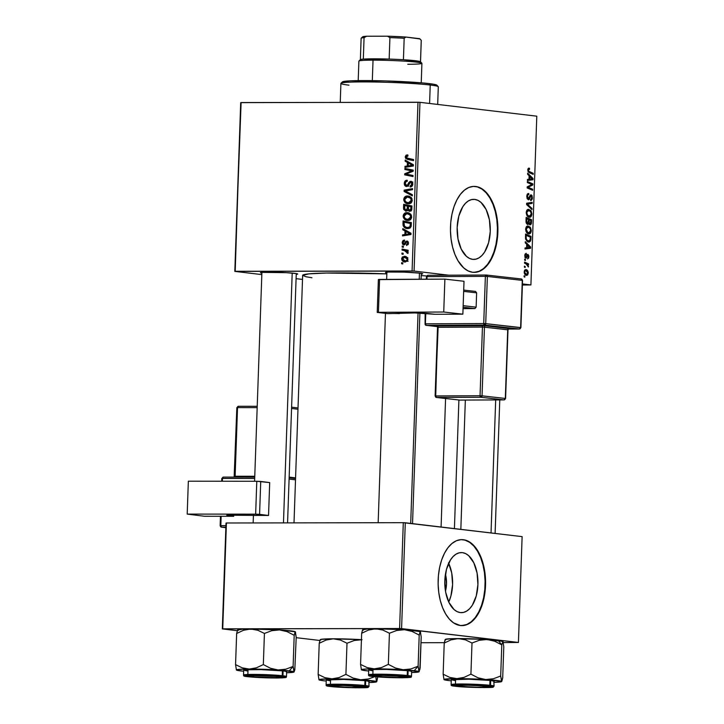 <?xml version="1.0" encoding="UTF-8"?>
<svg xmlns="http://www.w3.org/2000/svg" width="724" height="724" viewBox="0 0 724 724"><rect width="100%" height="100%" fill="white"/><g stroke="black" fill="none" stroke-linecap="round" stroke-linejoin="round"><path stroke-width="1.09" d="M445.441 574.222A19.032 10.507 -90.1 0 1 445.477 591.065L446.518 583.906L445.441 574.222M448.482 562.856L451.731 573.001L452.581 584.621L450.925 595.942L448.744 602.015A30.037 16.58 89.9 0 0 448.672 563.263M462.419 552.638A30.037 16.58 -90.1 0 1 477.949 583.58A30.037 16.58 -90.1 0 1 461.423 612.658A30.037 16.58 -90.1 0 1 460.328 612.595L457.116 611.635L454.075 609.563L448.934 602.422L445.685 592.277L444.826 580.657L446.491 569.336L450.418 560.032L453.052 556.602L456.011 554.168L459.17 552.837L462.419 552.638L465.632 553.598L468.672 555.67L473.813 562.81L477.062 572.956L477.921 584.576L476.265 595.897L472.338 605.201L469.695 608.631L466.736 611.056L463.577 612.395L460.328 612.595A30.037 16.58 -90.1 0 1 444.798 581.653A30.037 16.58 -90.1 0 1 461.324 552.575A30.037 16.58 -90.1 0 1 462.419 552.638L460.22 552.647L462.419 552.638M461.686 625.608A42.997 23.729 89.9 0 0 485.098 583.788A42.997 23.729 89.9 0 0 462.871 539.715L463.351 539.715A42.997 23.729 -90.1 0 1 485.569 583.996A42.997 23.729 -90.1 0 1 461.93 625.608A42.997 23.729 -90.1 0 1 460.355 625.518L465.007 625.237L469.532 623.328L473.768 619.844L477.541 614.938L482.03 605.318L484.084 597.753L485.279 589.617L485.569 581.209L484.953 572.847L483.442 564.865L481.107 557.571L478.039 551.236L474.338 546.104L470.166 542.376L465.668 540.194L461.025 539.642L456.41 540.747L452.011 543.452L447.984 547.67L444.5 553.226L441.676 559.914L439.622 567.471L438.427 575.616L438.138 584.024L438.753 592.386L440.255 600.359L442.59 607.662L445.667 613.997L449.369 619.129L453.541 622.857L460.355 625.518A42.997 23.729 -90.1 0 1 438.129 581.227A42.997 23.729 -90.1 0 1 461.776 539.624A42.997 23.729 -90.1 0 1 463.351 539.715L462.871 539.715A42.997 23.729 89.9 0 0 461.541 539.624L465.188 540.194L469.686 542.376L473.858 546.104L477.559 551.236L480.636 557.571L482.971 564.865L484.474 572.847L485.089 581.209L484.799 589.617L483.605 597.762L481.551 605.318L478.727 612.006L475.243 617.563L471.215 621.78L466.817 624.486L461.686 625.608M474.754 199.408A30.037 16.58 -90.1 0 1 490.284 230.35A30.037 16.58 -90.1 0 1 473.758 259.418A30.037 16.58 -90.1 0 1 472.663 259.355L469.451 258.396L466.41 256.323L461.269 249.192L458.021 239.038L457.161 227.417L458.826 216.096L462.754 206.802L465.387 203.372L468.347 200.937L471.505 199.598L474.754 199.408L477.967 200.367L481.007 202.439L486.148 209.571L489.397 219.725L490.257 231.345L488.6 242.667L484.673 251.961L482.03 255.391L479.071 257.825L475.912 259.165L472.663 259.355A30.037 16.58 -90.1 0 1 457.134 228.413A30.037 16.58 -90.1 0 1 473.659 199.344A30.037 16.58 -90.1 0 1 474.754 199.408L472.555 199.408L474.754 199.408M474.021 272.378A42.997 23.729 89.9 0 0 497.433 230.549A42.997 23.729 89.9 0 0 475.206 186.475L475.686 186.475A42.997 23.729 -90.1 0 1 497.904 230.766A42.997 23.729 -90.1 0 1 474.265 272.378A42.997 23.729 -90.1 0 1 472.691 272.287L477.342 272.007L481.867 270.088L486.103 266.613L489.876 261.708L493.044 255.554L496.42 244.522L497.614 236.377L497.904 227.97L497.288 219.616L495.777 211.634L493.442 204.331L490.374 197.996L486.673 192.865L482.501 189.136L478.003 186.964L473.36 186.412L468.745 187.507L464.346 190.222L460.319 194.43L456.835 199.996L454.011 206.684L451.957 214.241L450.762 222.377L450.473 230.793L451.088 239.146L452.591 247.128L454.934 254.432L458.002 260.767L463.74 267.943L468.102 270.912L472.691 272.287A42.997 23.729 -90.1 0 1 450.464 227.997A42.997 23.729 -90.1 0 1 474.111 186.385A42.997 23.729 -90.1 0 1 475.686 186.475L475.206 186.475A42.997 23.729 89.9 0 0 473.876 186.385L477.523 186.964L482.021 189.145L486.193 192.865L489.895 197.996L492.972 204.331L495.306 211.634L496.809 219.616L497.424 227.97L497.135 236.386L495.94 244.522L493.886 252.079L491.071 258.767L487.578 264.323L483.551 268.541L479.152 271.256L474.021 272.378M261.907 272.378L260.45 272.722L261.862 273.165A18.634 1.032 2 0 1 260.477 272.667A18.634 1.032 2 0 1 274.224 272.206A18.634 1.032 2 0 1 294.605 273.346A18.634 1.032 2 0 1 297.664 273.962A18.634 1.032 2 0 1 296.243 274.369L297.691 274.025L296.306 273.582L286.288 272.677L261.907 272.378L254.595 481.27M419.612 273.129A18.634 1.032 2 0 1 422.671 273.744A18.634 1.032 2 0 1 421.25 274.152L422.689 273.808L419.612 273.129L404.173 272.124L388.643 272.043L385.829 272.315L386.869 272.948A18.634 1.032 2 0 1 385.485 272.45A18.634 1.032 2 0 1 399.232 271.989A18.634 1.032 2 0 1 419.612 273.129M441.088 527.018L445.577 398.499L441.088 527.018M426.662 275.971A80.255 4.435 -178 0 0 421.196 275.6L426.662 275.971M386.842 273.862A80.255 4.435 -178 0 0 302.65 275.355L308.922 273.862L326.443 273.038L386.842 273.862M522.384 285.039L530.909 284.93L522.42 283.926L530.909 284.93L536.801 116.184L530.909 284.93L522.384 285.039M302.505 279.419L296.089 278.659L302.505 279.419M261.817 274.595L234.811 271.391L240.703 102.636L235.209 271.292L412.083 270.984L417.983 102.238L240.703 102.636L234.811 271.391L261.817 274.595M407.847 220.422L404.689 219.363L403.232 217.055L403.494 214.585L405.594 212.82L408.825 212.919L411.413 215.3L411.132 218.811L409.802 220.006L407.847 220.422C409.965 220.485 411.25 219.336 411.694 216.956L410.535 213.987L406.879 212.621C404.816 212.612 403.576 213.761 403.141 216.069L404.119 216.186L403.141 216.069C403.621 218.992 405.187 220.449 407.847 220.422L407.169 220.386M405.015 230.965L402.77 229.743L402.816 228.612L411.015 233.255L410.97 234.522L402.553 235.906L402.589 234.866L404.888 234.522L405.015 230.965L404.888 234.522L402.589 234.866L402.553 235.906L410.97 234.522L411.015 233.255L402.816 228.612L402.77 229.743L405.349 230.051L402.77 229.743L405.015 230.965L407.494 231.264L405.015 230.965M405.205 156.954L406.074 155.162L407.884 154.99L407.956 156.04L406.264 156.574L406.463 157.877L413.585 159.57L413.549 160.628L405.883 158.719L405.205 156.954L407.458 159.398L413.549 160.628L413.585 159.57L407.702 158.384L406.182 157.018L407.956 156.04L407.884 154.99L407.123 154.9L407.884 154.99L407.123 154.9L405.205 156.954L406.182 157.072L405.205 156.954M410.734 182.33L411.866 184.05L412.834 184.168L411.866 184.05L410.273 185.977L412.101 186.195L410.083 185.968L412.083 186.204L410.083 185.968L410.128 187.009L412.843 184.086L410.716 181.29L411.277 181.353L408.852 182.466L410.056 182.611L408.852 182.466L408.2 183.724L409.35 183.86L408.2 183.724L407.331 185.181L408.617 185.335L406.589 185.453L408.399 185.67L406.589 185.453L405.259 183.425L406.046 181.561L407.286 181.29L407.223 180.249C405.431 180.222 404.454 181.262 404.282 183.362C404.291 185.263 405.069 186.312 406.635 186.493L405.223 185.977L404.39 184.548L405.123 180.973L407.223 180.249L407.286 181.29L405.947 181.633L405.313 182.891L405.404 184.502L406.282 185.416L407.404 185.109L409.92 181.453L411.603 181.471L412.752 183.009L412.653 185.217L411.268 186.801L410.128 187.009L410.083 185.968L411.16 185.661L411.829 184.421L411.63 182.855L410.861 182.33L409.974 182.72L408.255 185.851L406.635 186.493L409.042 184.511L409.974 182.72L412.599 182.538L411.006 182.358M412.318 195.842L404.11 191.48L404.155 190.15L412.571 188.602L412.535 189.661L405.322 190.982L412.363 194.72L412.318 195.842L412.363 194.72L405.322 190.982L412.535 189.661L412.571 188.602L404.155 190.15L404.11 191.48L406.988 191.824L404.11 191.48L412.318 195.842M408.427 203.779L405.277 202.72L403.811 200.412L404.264 197.616L406.173 196.177L409.404 196.285L411.992 198.657L411.712 202.168L410.381 203.363L408.427 203.779C410.544 203.851 411.829 202.693 412.273 200.322L411.114 197.344L407.458 195.987C405.404 195.969 404.155 197.118 403.721 199.426L404.698 199.543L403.721 199.426C404.2 202.349 405.766 203.806 408.427 203.779L407.757 203.743M402.77 263.961L401.585 263.726L401.621 262.685L402.806 262.903L402.77 263.961L402.806 262.903L401.621 262.685L401.585 263.726L402.77 263.961M406.019 211.2L403.684 209.462L403.657 204.313L411.965 205.987L411.739 209.77L410.906 211.001L409.132 211.245L407.757 209.942L406.019 211.2L407.757 209.942L409.748 211.317L411.694 209.933L411.965 205.987L403.657 204.313L403.521 208.322L404.526 208.44L403.521 208.322L405.712 211.173M407.404 162.457L405.168 161.226L405.205 160.104L413.404 164.737L413.359 166.004L404.951 167.389L404.988 166.348L407.277 166.004L407.404 162.457L407.277 166.004L404.988 166.348L404.951 167.389L413.359 166.004L413.404 164.737L405.205 160.104L405.168 161.226L407.739 161.533L405.168 161.226L407.404 162.457L409.893 162.746L407.404 162.457M409.947 170.538L404.879 169.479L404.915 168.43L413.223 170.122L413.178 171.217L405.983 174.095L413.033 175.48L412.997 176.538L404.689 174.855L404.725 173.76L411.911 170.864L409.947 170.538L411.911 170.864L404.725 173.76L404.689 174.855L412.997 176.538L413.033 175.48L405.983 174.095L413.178 171.217L413.223 170.122L404.915 168.43L404.879 169.479L408.037 169.85L408.065 169.072L408.037 169.85L404.879 169.479L409.947 170.538M406.942 242.006L408.49 243.183L407.739 243.092L406.49 244.477L408.092 244.667L406.49 244.477L406.562 245.517L408.499 243.146L407.25 241.011L405.006 242.739L405.929 242.848L405.006 242.739L404.399 243.744L405.413 243.861L403.865 243.961L405.259 244.124L403.865 243.961L402.978 242.594L404.544 241.101L404.472 240.06L402.218 242.549L402.978 242.64L402.263 242.051L403.087 240.468L404.472 240.06L404.544 241.101L402.987 242.395L403.865 243.961L406.064 241.183L407.865 241.345L408.363 244.042L406.562 245.517L406.49 244.477L407.712 243.373L407.268 242.088L406.345 242.178L404.046 244.993L402.598 244.241L402.218 242.549L403.892 245.002L405.015 244.477L406.445 242.106L408.381 242.169L407.105 242.024M403.123 225.517L403.078 220.947L411.386 222.63L411.051 226.693L409.277 228.377L405.657 228.214L403.123 225.517C404.073 227.644 405.612 228.675 407.757 228.612L411.142 226.404L411.386 222.63L403.078 220.947L402.978 223.915L403.965 224.033L402.978 223.915L403.123 225.517L404.245 225.653L403.123 225.517M405.295 262.025L402.861 261.283L401.974 260.233L401.666 258.522L402.454 256.92L405.467 256.477L407.612 258.097L407.684 260.649L405.295 262.025L407.92 259.599C407.54 257.301 406.282 256.206 404.164 256.305L401.648 258.794L402.408 258.884L401.648 258.794C402.037 261.011 403.25 262.097 405.295 262.025L404.698 261.998M403.105 254.341L401.92 254.106L401.956 253.065L403.141 253.282L403.105 254.341L403.141 253.282L401.956 253.065L401.92 254.106L403.105 254.341M404.472 250.613L402.064 250.097L402.101 249.038L408.137 250.26L408.101 251.309L406.852 251.047L408.019 252.16L407.92 253.445L406.978 253.029L406.653 251.49L404.472 250.613L407.92 253.445L408.164 252.739L406.852 251.047L408.101 251.309L408.137 250.26L402.101 249.038L402.064 250.097L405.223 250.468L405.25 249.671L405.223 250.468L402.064 250.097L407.63 250.993L404.472 250.613M403.349 247.318L402.164 247.083L402.2 246.042L403.386 246.26L403.349 247.318L403.386 246.26L402.2 246.042L402.164 247.083L403.349 247.318M414.074 271.075L419.965 102.328L536.801 116.184L419.965 102.328L241.11 102.537L234.811 271.391L414.074 271.075L412.083 270.984L417.983 102.238L419.965 102.328L414.074 271.075L448.78 275.192L414.074 271.075M524.638 260.169L525.416 260.504L525.461 259.436L524.674 259.129L524.638 260.169L525.416 260.504L525.461 259.436L524.674 259.129L524.638 260.169M524.393 267.183L525.171 267.527L525.208 266.459L524.429 266.151L524.393 267.183L525.171 267.527L525.208 266.459L524.429 266.151L524.393 267.183M528.71 233.888C530.104 234.124 530.964 233.065 531.289 230.721L530.638 230.721L531.289 230.721L530.556 227.653L529.497 227.653L530.556 227.653L528.158 225.988C526.801 225.816 525.959 226.865 525.651 229.146L526.049 231.508L527.362 233.327L528.927 233.906L530.393 233.3L531.289 230.286L530.031 226.947L527.307 226.087L526.176 227.092L525.651 229.146C525.932 232.114 526.954 233.698 528.71 233.888L529.018 233.906M525.244 242.83L526.71 244.232L526.583 247.789L525.063 247.943L525.027 248.993L530.601 248.278L530.647 247.002L525.28 241.698L525.244 242.83L526.71 244.232L526.583 247.789L525.063 247.943L525.027 248.993L530.601 248.278L530.647 247.002L525.28 241.698L525.244 242.83M527.615 224.485L528.773 223.372L528.049 223.372L530.068 224.911L531.371 223.68L530.556 223.68L531.371 223.68L531.506 222.304L530.864 222.304L531.506 222.304L531.597 219.743L528.574 219.743L531.597 219.743L526.131 217.39L526.086 222.567L527.289 224.395L528.294 224.268L528.773 223.372L529.669 224.793L530.837 224.684L531.597 219.743L526.131 217.39L525.995 221.408L527.742 224.494M526.583 204.566L531.95 209.598L531.995 208.476L527.389 204.159L532.167 203.408L532.203 202.358L526.629 203.236L526.583 204.566L531.95 209.598L531.995 208.476L527.389 204.159L532.167 203.408L532.203 202.358L526.629 203.236L526.583 204.566M529.009 168.131L527.715 170.031L529.181 172.665L533.181 174.384L533.217 173.326L530.737 173.335L533.217 173.326L528.022 171.669L529.353 171.66L527.715 170.176L529.543 169.335L529.506 168.276L528.529 168.176L527.868 169.009L528.14 171.85L533.181 174.384L533.217 173.326L528.601 171.163L528.493 169.543L529.543 169.335L529.506 168.276L528.855 168.122M527.353 182.566L531.986 184.511L527.199 186.846L527.163 187.941L532.629 190.285L532.665 189.236L528.022 187.281L532.81 184.973L532.855 183.878L527.389 181.516L527.353 182.566L531.986 184.511L527.199 186.846L527.163 187.941L532.629 190.285L532.665 189.236L528.022 187.281L532.81 184.973L532.855 183.878L527.389 181.516L527.353 182.566M527.633 174.312L529.099 175.724L528.972 179.271L527.461 179.434L527.425 180.475L533 179.76L533.036 178.493L527.678 173.181L527.633 174.312L529.099 175.724L528.972 179.271L527.461 179.434L527.425 180.475L533 179.76L533.036 178.493L527.678 173.181L527.633 174.312M528.303 199.77L529.923 197.978L529.063 197.978L529.923 197.978L530.556 196.249L529.678 196.249L531.063 195.914L531.787 197.733L530.611 200.566L532.439 197.851L531.787 197.851L532.439 197.851L530.846 194.874L528.782 198.512L527.163 198.72L528.294 198.72L527.434 196.575L526.791 196.584L527.434 196.575L527.977 194.774L527.045 194.774L528.801 194.602L528.303 193.552L528.773 193.552C527.588 193.38 526.927 194.34 526.791 196.43L527.153 198.702L528.556 199.77L529.389 199.254L530.665 196.086L531.398 196.086L531.706 198.457L530.592 199.516L531.054 200.566L532.294 198.973L532.122 195.788L531.362 194.946L530.366 195.1L528.185 198.702L527.479 196.05L527.914 194.837L528.801 194.602L528.773 193.552L527.38 194.104L526.791 196.43L528.466 199.779M529.289 217.245C530.683 217.481 531.543 216.431 531.869 214.078L531.217 214.078L531.869 214.078L531.135 211.01L530.077 211.01L531.135 211.01L528.737 209.345C527.38 209.173 526.547 210.222 526.23 212.503L527.687 216.467L529.506 217.263L530.982 216.657L531.869 213.643L530.611 210.304L527.896 209.444L526.755 210.449L526.23 212.503C526.511 215.471 527.534 217.055 529.289 217.245L529.597 217.263M526.176 253.3L524.728 255.626L525.805 258.215L526.556 257.78L525.181 257.78L526.556 257.78L527.135 256.332L526.466 256.341L527.524 255.518L526.746 255.527L527.85 255.454L528.366 256.613L527.561 258.948L528.864 256.721L528.357 256.721L528.864 256.721L527.796 254.405L526.149 256.993L524.891 257.174L525.796 257.174L524.719 255.735L526.285 254.359L526.248 253.309L524.963 254.214L524.954 257.355L526.203 258.133L527.85 255.454L528.348 256.893L527.561 258.948L528.656 258.025L528.828 255.88L528.031 254.468L527.181 254.658L526.221 256.902L525.534 257.029L525.235 255.536L526.285 254.359L526.013 253.291M528.547 242.097L530.819 240.151L530.095 240.151L530.819 240.151L530.927 238.875L530.285 238.875L530.927 238.875L531.018 236.386L528.538 236.386L531.018 236.386L525.552 234.033L525.651 239.219L527.615 241.807L529.226 242.069L530.448 241.164L531.018 236.386L525.552 234.033L525.524 238.621L528.855 242.115M526.529 275.401L528.294 273.174C528.067 270.848 527.253 269.645 525.85 269.581L524.158 271.862L524.357 273.346L525.696 275.129L527.696 274.984L528.267 272.387L527.117 270.124L524.972 269.799L524.158 271.862C524.384 274.125 525.181 275.31 526.529 275.401L526.746 275.419M524.538 263.174L527.19 264.541L528.357 267.002L527.687 264.522L528.511 264.884L528.547 263.826L524.574 262.124L524.538 263.174L526.122 263.898L528.357 267.002L527.687 264.522L528.511 264.884L528.547 263.826L524.574 262.124L524.538 263.174M524.058 276.812L524.837 277.147L524.873 276.079L524.095 275.772L524.058 276.812L524.837 277.147L524.873 276.079L524.095 275.772L524.058 276.812M421.006 642.722L444.301 642.677L421.006 642.722M503.325 642.577L518.42 642.46L401.585 628.604L405.286 522.773L522.122 536.629L518.42 642.46L399.603 628.513L403.295 522.683L226.422 522.99L222.73 628.821L399.603 628.513L222.322 628.912L226.015 523.09L222.322 628.912L237.264 630.685L222.322 628.912L226.422 522.99L403.295 522.683L399.603 628.513L401.585 628.604L405.286 522.773L403.295 522.683L522.122 536.629L518.42 642.46L503.325 642.577M319.845 640.478L296.188 637.672L319.845 640.478M311.926 277.763L305.981 276.749L302.65 275.346L294.007 522.873M530.339 183.878L532.855 183.878L530.339 183.878M530.801 184.982L532.81 184.973L530.801 184.982M528.629 186.095L530.683 186.086L528.629 186.095M527.199 186.882L529.126 186.873L527.199 186.882M527.181 187.281L528.022 187.281L527.181 187.281M527.163 187.833L529.461 187.833L527.163 187.833M530.176 189.236L532.665 189.236L530.176 189.236M531.896 178.493L533.036 178.493L531.896 178.493M528.23 179.353L533 179.76L527.443 179.869L528.23 179.353M532.421 178.909L528.982 179.208L529.624 179.208L529.724 176.366L532.421 178.909L529.624 179.208L529.724 176.366L529.081 176.366L532.276 178.909M527.977 194.774L528.62 194.575M528.782 198.512L528.294 198.72M530.556 196.249L531.063 195.914M527.398 203.118L532.167 203.408L526.62 203.553L527.398 203.118M526.601 203.987L528.846 203.987L526.601 203.987M526.592 204.159L527.389 204.159L526.592 204.159M527.199 205.145L528.484 205.145L527.199 205.145M530.755 208.476L531.995 208.476L530.755 208.476M528.674 210.385L530.683 211.779L531.226 213.969L529.389 216.214L527.452 216.214L529.389 216.214C528.004 216.114 527.172 214.928 526.873 212.657L526.23 212.657L528.954 210.431L530.475 211.453L531.226 213.661L530.303 216.023L528.321 215.797L527.108 214.159L526.891 212.376L527.497 210.847L528.674 210.385L526.801 210.376M527.461 216.232L529.389 216.214M529.217 219.788L530.927 220.521L530.864 222.304L530.086 223.87L528.221 223.2L529.335 223.2L529.163 221.481L528.511 221.481L529.163 221.481L529.217 219.788L530.927 220.521L530.249 223.861L529.262 223.01L529.217 219.788M526.737 218.72L528.583 219.517L527.66 223.454L526.393 223.454L527.66 223.454L526.656 221.698L525.995 221.707L526.656 221.698L526.665 220.675L526.022 220.675L526.665 220.675L526.737 218.72L526.086 218.72L528.583 219.517L527.85 223.454L526.737 222.277L526.737 218.72M528.918 223.87L530.086 223.87M525.805 258.215L526.556 257.78M529.506 247.011L530.647 247.002L529.506 247.011M525.841 247.87L530.601 248.278L525.054 248.386L525.841 247.87M530.022 247.427L526.583 247.726L527.235 247.717L527.334 244.884L530.022 247.427L527.235 247.717L527.334 244.884L526.683 244.884L529.887 247.427M526.158 235.363L530.339 237.164L530.149 239.979L528.62 241.056L526.665 241.056L528.62 241.056C526.991 240.929 526.149 239.472 526.104 236.703L525.461 236.703L526.104 236.703L526.158 235.363L530.339 237.164L530.294 238.676L529.488 240.929L527.253 240.431L526.203 238.603L526.158 235.363M526.683 241.074L528.62 241.056M528.095 227.028L530.104 228.422L530.647 230.612L528.801 232.857L526.873 232.857L528.801 232.857C527.425 232.757 526.583 231.562 526.294 229.291L525.651 229.3L528.366 227.074L529.896 228.096L530.647 230.304L529.724 232.666L527.742 232.44L526.294 229.291L526.918 227.49L528.095 227.028L526.221 227.019M526.882 232.866L528.801 232.857M525.868 270.622L527.787 273.075L526.565 274.36L524.864 274.369L526.565 274.36L524.158 271.934L525.868 270.622L527.099 271.256L527.778 273.247L526.764 274.378L525.362 273.708L524.71 272.496L524.927 271.011L525.868 270.622L524.393 270.622M524.42 266.459L525.208 266.459L524.42 266.459M525.986 263.835L528.547 263.826L525.986 263.835M527.163 264.522L527.687 264.522L527.163 264.522M527.841 266.314L528.529 266.314L527.841 266.314M524.665 259.436L525.461 259.436L524.665 259.436M524.086 276.079L524.873 276.079L524.086 276.079M526.402 223.454L527.66 223.454M524.864 274.378L526.565 274.36M406.779 205.815L406.807 204.946L406.779 205.815M409.015 210.096L407.757 209.942L409.015 210.096M406.843 209.833L407.404 210.765M410.915 210.322L411.241 210.928M410.553 206.503L407.395 206.123L410.553 206.503M409.748 210.277L410.743 209.679L410.961 206.847L408.372 206.322L408.309 208.458L407.322 208.331L406.083 210.159L404.535 208.539L404.598 205.562L407.748 205.933L404.598 205.562L407.395 206.123L407.322 208.331L408.309 208.449L409.422 210.25L408.598 209.707L408.372 206.322L411.938 206.783L408.372 206.322L411.929 206.955L410.961 206.847L410.897 208.63L411.866 208.747L410.897 208.63L409.748 210.277L411.431 210.476L409.549 210.268L411.422 210.494M406.083 210.159L407.187 209.317L407.395 206.123L404.598 205.562L404.915 209.589L407.558 210.34M408.291 197.082L409.793 196.439M409.024 196.168L407.458 195.987L409.024 196.168M408.282 196.032L407.458 195.987M409.395 203.688L408.001 202.711M407.793 202.476L409.54 203.752M409.784 202.693L409.205 202.358M407.386 197.018L405.612 197.625L404.698 199.498L405.512 201.543L407.25 202.557L410.933 203.019L408.553 202.738L410.363 202.168L411.295 200.286L412.264 200.403L411.295 200.286L410.445 198.168L411.847 198.331L407.386 197.018L410.445 198.168L411.295 200.286L408.553 202.738C406.472 202.81 405.178 201.725 404.698 199.498L407.386 197.018L411.259 197.435M408.553 202.738L411.132 203.082M407.304 190.674L404.155 190.15L407.313 190.53L412.544 189.57L407.304 190.674M404.282 183.362L405.259 183.471L404.282 183.362M406.589 185.453L408.399 185.679M407.739 185.471L408.381 186.349M412.825 181.968L412.182 182.593M413.558 160.366L407.458 159.398L410.617 159.778L408.626 158.565L409.793 159.533L413.558 160.366M407.884 154.99L407.123 154.9M408.137 166.864L404.988 166.348L408.146 166.719L410.436 166.384L407.277 166.004L410.445 166.122L408.137 166.864M411.422 166.23L413.368 165.905L408.264 165.859L411.422 166.23M408.363 163.018L410.798 164.402L413.35 164.701L410.798 164.402L413.386 165.334L410.381 165.497L413.368 165.85L408.264 165.859L408.363 163.018L410.906 163.325L408.363 163.018L408.264 165.859L412.472 165.226L408.363 163.018M413.006 176.276L404.689 174.855L407.847 175.226L407.874 174.412L407.847 175.226L413.006 176.276M406.436 173.959L404.725 173.76L406.436 173.959M411.585 171.905L409.612 171.669L411.585 171.905M413.187 171.009L411.911 170.864L413.187 171.009M403.865 243.961L405.259 244.133M405.748 235.381L402.589 234.866L405.748 235.237L408.046 234.893L404.888 234.522L408.055 234.63L405.748 235.381M409.024 234.748L410.97 234.413L405.865 234.377L409.024 234.748M405.965 231.535L408.399 232.92L410.961 233.219L408.399 232.92L410.997 233.852L407.983 234.015L410.979 234.368L405.865 234.377L405.965 231.535L408.517 231.843L405.965 231.535L405.865 234.377L410.083 233.743L405.965 231.535M406.2 222.458L406.227 221.589L406.2 222.458M407.024 228.567L407.757 228.612M408.689 228.531L407.223 227.544M407.006 227.309L408.164 228.259M407.838 227.571L409.965 226.657L410.381 223.481L404.01 222.205L404.408 225.969L405.965 227.209L407.838 227.571C405.377 227.644 404.083 226.295 403.965 223.535L404.01 222.205L411.359 223.417L404.01 222.205L411.35 223.598L410.381 223.481L410.327 225.001L411.295 225.11L410.327 225.001L410.137 226.313L411.132 226.431L407.838 227.571L410.218 227.852L407.178 227.535L410.336 227.906M408.137 213.462L409.214 213.073M408.445 212.811L406.879 212.621L408.445 212.811M407.702 212.675L406.879 212.621M408.816 220.331L407.422 219.354M407.214 219.119L408.951 220.395M409.205 219.336L408.617 219.001M406.798 213.661L404.843 214.44L404.119 216.141L404.933 218.186L406.671 219.2L410.345 219.662L407.974 219.381L409.775 218.811L410.716 216.928L411.685 217.037L410.716 216.928L409.856 214.811L411.268 214.974L406.798 213.661L409.856 214.811L410.716 216.928L407.974 219.381C405.883 219.444 404.598 218.367 404.119 216.141L406.798 213.661L410.68 214.078M407.974 219.381L410.553 219.725M405.449 257.463L406.354 256.839M405.404 256.459L404.164 256.305L405.404 256.459M404.788 256.341L404.164 256.305M406.426 256.821L405.612 257.301M404.218 257.346L402.598 258.115L402.906 260.025L405.331 260.984L402.408 258.794L404.707 257.373L407.92 259.644L405.331 260.984L407.313 261.219L404.897 260.966L408.055 261.337M408.11 251.201L406.852 251.047L408.11 251.201M408.055 253.156L406.978 253.029L408.055 253.156M408.155 252.622L407.196 252.504L408.155 252.622M405.331 260.984L406.761 260.495L407.15 259.264L406.3 257.952L404.698 257.373L407.865 257.753M437.685 104.428L438.301 86.799A48.725 2.697 -178 0 0 430.237 85.025L429.585 103.469L430.237 85.025L429.088 83.595A47.295 2.615 -178 0 0 377.349 80.717A47.295 2.615 -178 0 0 342.461 81.875L340.986 83.251A48.725 2.697 2 0 1 376.933 82.056A48.725 2.697 2 0 1 430.237 85.025A48.725 2.697 -178 0 0 375.629 82.029A48.725 2.697 -178 0 0 340.904 83.396L340.244 102.365M348.968 85.17A48.725 2.697 2 0 1 340.986 83.251M343.248 82.545L342.389 82.011L343.339 81.531L350.488 80.835L385.268 80.907L423.25 82.998L433.414 84.201L436.708 85.061L436.663 85.577M430.237 85.025A48.725 2.697 2 0 1 438.228 86.645L436.844 85.17A47.295 2.615 -178 0 0 429.088 83.595L430.237 85.025M406.997 669.664L403.078 669.745A28.842 1.593 2 0 1 414.246 670.677L418.119 666.225L410.816 668.976L403.078 669.745L395.476 668.026L388.345 664.361L389.431 633.229L396.743 630.477L404.472 629.699L412.074 631.419L419.205 635.084L418.119 666.225L410.816 668.976L406.997 669.664M374.453 676.469L371.747 675.601L379.729 675.23L405.531 676.415A18.634 1.032 2 0 1 408.58 677.04A18.634 1.032 2 0 1 395.82 677.628A18.634 1.032 2 0 1 374.453 676.469A18.634 1.032 2 0 1 371.403 675.736A18.634 1.032 2 0 1 385.15 675.284A18.634 1.032 2 0 1 405.531 676.415L408.236 677.284L400.254 677.664L374.453 676.469M411.241 671.691L411.286 671.229L408.119 670.696L407.947 675.555A0.86 0.715 96.8 0 1 407.196 676.415C413.549 677.049 411.603 677.51 401.358 677.791L372.779 676.469L389.883 677.583L407.078 677.673L410.2 677.374L409.087 676.678L394.118 675.465L372.905 675.211L369.367 675.718L372.779 676.469A0.86 0.715 96.8 0 1 372.634 676.46A0.86 0.715 -83.2 0 0 372.779 676.469C366.425 675.836 368.371 675.374 378.625 675.094L407.196 676.415A0.86 0.715 -83.2 0 0 407.947 675.555L387.268 674.306L368.534 674.831A21.494 1.186 2 0 1 383.856 674.234A21.494 1.186 2 0 1 407.947 675.555L408.119 670.696A21.494 1.186 -178 0 0 384.028 669.365A21.494 1.186 -178 0 0 368.706 669.971L372.263 670.75M363.068 630.351L362.543 629.844L361.656 633.274L368.516 630.052L375.702 628.794L404.472 629.699L420.363 631.59L421.205 636.993L420.119 668.134L418.961 671.628L418.119 666.225L419.205 635.084L420.373 631.6A28.842 1.593 -178 0 0 420.363 631.59L421.205 636.993L419.82 669.691L418.436 672.026L411.639 672.533A28.842 1.593 2 0 0 418.97 671.818L419.178 671.628M363.285 629.998L362.543 629.844L361.656 633.274L360.57 664.406L361.412 669.818L364.407 669.112L374.299 668.84L367.195 667.609L360.57 664.406L361.656 633.274L368.516 630.052L375.702 628.794L382.806 630.034L389.431 633.229L388.345 664.361L381.485 667.582L374.299 668.84L403.078 669.745L418.961 671.628A28.842 1.593 2 0 1 418.97 671.818M362.815 629.771L367.702 628.957L379.322 629.12L382.806 630.034L389.431 633.229L396.743 630.477L404.472 629.699L412.074 631.419L419.205 635.084L420.092 631.663L420.608 632.152M420.345 631.79L419.829 631.98M368.67 671.03L361.412 669.818A28.842 1.593 2 0 1 361.403 669.809A28.842 1.593 2 0 1 374.299 668.84A28.842 1.593 2 0 1 403.078 669.745L395.476 668.026L388.345 664.361L381.485 667.582L374.299 668.84L367.195 667.609L360.57 664.406L361.412 669.818A28.842 1.593 2 0 0 368.67 671.03M408.119 670.696L386.109 669.41L370.389 669.573L368.706 669.971L368.534 674.831C369.792 675.61 366.082 675.401 372.706 676.469C381.123 677.329 391.005 677.764 402.354 677.791C415.114 677.42 409.992 677.112 411.503 676.334L407.947 675.555A21.494 1.186 2 0 1 411.503 676.334L411.675 671.474A21.494 1.186 -178 0 0 408.119 670.696M419.241 671.546L418.119 666.225L414.246 670.677A28.842 1.593 2 0 1 418.961 671.628M420.373 631.6L420.373 631.6A28.842 1.593 -178 0 0 404.472 629.699A28.842 1.593 -178 0 0 375.702 628.794A28.842 1.593 -178 0 0 362.805 629.59L362.606 629.78M404.064 676.542L405.702 676.931L404.951 677.239L397.06 677.465L375.91 676.343A15.765 0.869 2 0 1 374.254 675.944A15.765 0.869 2 0 1 385.946 675.456A15.765 0.869 2 0 1 404.064 676.542A15.765 0.869 2 0 1 405.721 677.04A15.765 0.869 2 0 1 393.186 677.411A15.765 0.869 2 0 1 375.91 676.343L374.281 675.963L375.032 675.646L382.915 675.42L404.064 676.542M410.698 523.416L418.047 312.994L410.698 523.416M419.223 279.238L419.44 273.111L419.223 279.238M277.011 676.515L254.812 675.637L249.282 676.044L252.957 676.804A15.765 0.869 2 0 1 249.255 676.162A15.765 0.869 2 0 1 259.174 675.646A15.765 0.869 2 0 1 277.011 676.515A15.765 0.869 2 0 1 280.713 677.257A15.765 0.869 2 0 1 269.971 677.664A15.765 0.869 2 0 1 252.957 676.804L275.156 677.682L280.686 677.284L277.011 676.515M283.473 522.891L292.197 273.102L283.473 522.891M281.998 669.881L278.07 669.962A28.842 1.593 2 0 1 289.238 670.895L293.111 666.442L285.808 669.193L278.07 669.962L270.468 668.243L263.337 664.578L264.423 633.446L271.735 630.694L279.464 629.916L287.066 631.636L294.197 635.301L293.111 666.442L285.808 669.193L281.998 669.881M249.445 676.687L246.739 675.818L254.721 675.447L280.523 676.632A18.634 1.032 2 0 1 283.573 677.257A18.634 1.032 2 0 1 270.812 677.845A18.634 1.032 2 0 1 249.445 676.687A18.634 1.032 2 0 1 246.395 675.954A18.634 1.032 2 0 1 260.142 675.501A18.634 1.032 2 0 1 280.523 676.632L283.229 677.501L275.247 677.881L249.445 676.687M286.233 671.908L286.279 671.447L283.111 670.913L282.939 675.773A0.86 0.715 96.8 0 1 282.197 676.632C288.55 677.266 286.595 677.727 276.351 678.008L247.771 676.687L264.875 677.8L282.07 677.89L285.193 677.592L284.079 676.895L269.111 675.682L247.898 675.429L244.359 675.935L247.771 676.687A0.86 0.715 96.8 0 1 247.635 676.678A0.86 0.715 -83.2 0 0 247.771 676.687C241.418 676.053 243.373 675.592 253.617 675.311L282.197 676.632A0.86 0.715 -83.2 0 0 282.939 675.773L262.26 674.524L243.526 675.049A21.494 1.186 2 0 1 258.848 674.451A21.494 1.186 2 0 1 282.939 675.773L283.111 670.913A21.494 1.186 -178 0 0 259.02 669.582A21.494 1.186 -178 0 0 243.698 670.189L247.255 670.967M238.06 630.568L237.535 630.061L236.648 633.491L243.508 630.269L250.694 629.011L279.464 629.916L295.356 631.799L296.207 637.211L294.813 669.908L293.962 671.845L293.111 666.442L294.197 635.301L295.084 631.88L296.207 637.211L294.813 669.908L293.428 672.243L286.632 672.75A28.842 1.593 2 0 0 293.962 672.035L294.17 671.845M238.277 630.215L237.535 630.061L236.648 633.491L235.562 664.623L236.413 670.035L239.4 669.329L249.291 669.057L242.187 667.827L235.562 664.623L236.648 633.491L243.508 630.269L250.694 629.011L257.807 630.251L264.423 633.446L263.337 664.578L256.477 667.799L249.291 669.057L278.07 669.962L293.962 671.845A28.842 1.593 2 0 1 293.962 672.035M237.807 629.989L242.694 629.174L254.314 629.337L257.807 630.251L264.423 633.446L271.735 630.694L279.464 629.916L287.066 631.636L294.197 635.301L295.084 631.88L295.6 632.369M295.338 632.007L294.822 632.197M243.662 671.248L236.413 670.035A28.842 1.593 2 0 1 236.395 670.026A28.842 1.593 2 0 1 249.291 669.057A28.842 1.593 2 0 1 278.07 669.962L270.468 668.243L263.337 664.578L256.477 667.799L249.291 669.057L242.187 667.827L235.562 664.623L236.413 670.035A28.842 1.593 2 0 0 243.662 671.248M283.111 670.913L261.102 669.628L245.382 669.791L243.698 670.189L243.526 675.049C244.784 675.827 241.074 675.619 247.708 676.687C256.115 677.546 265.998 677.981 277.346 678.008C290.107 677.637 284.984 677.329 286.496 676.551L282.939 675.773A21.494 1.186 2 0 1 286.496 676.551L286.668 671.691A21.494 1.186 -178 0 0 283.111 670.913M294.234 671.763L293.111 666.442L289.238 670.895A28.842 1.593 2 0 1 293.962 671.845M295.365 631.817L295.365 631.817A28.842 1.593 -178 0 0 295.356 631.799A28.842 1.593 -178 0 0 279.464 629.916A28.842 1.593 -178 0 0 250.694 629.011A28.842 1.593 -178 0 0 237.807 629.808L237.599 629.998M484.763 685.881L484.6 686.09A15.765 0.869 2 0 1 488.293 686.832A15.765 0.869 2 0 1 477.559 687.239A15.765 0.869 2 0 1 460.536 686.379L477.36 687.23L488.266 686.85L482.383 685.89L467.767 685.239L457.423 685.465L456.907 685.791L460.536 686.379A15.765 0.869 2 0 1 456.835 685.737A15.765 0.869 2 0 1 466.754 685.221A15.765 0.869 2 0 1 484.6 686.09L484.763 685.881M495.687 399.929L491.035 532.945L495.687 399.929M445.857 639.79L445.115 639.636L444.228 643.066L451.088 639.844L458.274 638.586L465.387 639.817L472.003 643.021L479.315 640.269L487.053 639.491L494.655 641.211L501.786 644.876L502.936 641.374A28.842 1.593 -178 0 0 498.221 640.432L501.786 644.876L502.936 641.374L503.786 646.785L502.7 677.917L501.813 681.338L500.691 676.017L493.388 678.759L485.65 679.537L478.048 677.818L470.917 674.153L464.057 677.374L456.88 678.632L449.767 677.402L443.142 674.198L443.993 679.61L453.876 678.65L482.175 679.338L501.071 681.194L501.524 681.628L501.008 681.818L494.211 682.325A28.842 1.593 2 0 0 501.542 681.61L501.75 681.42M451.242 680.822A28.842 1.593 2 0 1 448.717 680.56L443.993 679.61A28.842 1.593 2 0 1 443.984 679.601A28.842 1.593 2 0 1 456.88 678.632A28.842 1.593 2 0 1 485.65 679.537A28.842 1.593 2 0 1 501.542 681.42L500.691 676.017L501.786 644.876L500.691 676.017L493.388 678.759L485.65 679.537L478.048 677.818L470.917 674.153L472.003 643.021L470.917 674.153L464.057 677.374L456.88 678.632L449.767 677.402L443.142 674.198L444.228 643.066L443.142 674.198L443.993 679.61A28.842 1.593 2 0 0 448.717 680.56L451.242 680.822M457.034 686.261A18.634 1.032 2 0 1 453.975 685.528A18.634 1.032 2 0 1 467.722 685.076A18.634 1.032 2 0 1 488.103 686.207L490.809 687.076L479.605 687.438L462.138 686.723L453.948 685.583L469.025 685.103L488.103 686.207A18.634 1.032 2 0 1 491.162 686.832A18.634 1.032 2 0 1 478.401 687.42A18.634 1.032 2 0 1 457.034 686.261L457.034 686.261M493.813 681.483L494.076 686.126L490.519 685.347A0.86 0.715 96.8 0 1 489.777 686.207C496.13 686.841 494.184 687.302 483.931 687.583L455.36 686.261A0.86 0.715 96.8 0 1 455.215 686.243A0.86 0.715 -83.2 0 0 455.36 686.261L480.356 687.565L493.189 686.958L484.112 685.691L464.772 684.904L452.355 685.302L455.36 686.261C449.007 685.628 450.952 685.166 461.197 684.886L489.777 686.207A0.86 0.715 -83.2 0 0 490.519 685.347A21.494 1.186 2 0 1 494.076 686.126L493.125 687.112C494.854 687.891 465.668 687.664 455.287 686.261C448.654 685.194 452.364 685.402 451.115 684.623A21.494 1.186 2 0 1 466.437 684.026A21.494 1.186 2 0 1 490.519 685.347L490.691 680.488L490.519 685.347L469.84 684.099L451.115 684.623L451.278 679.764L454.835 680.542M494.248 681.266A21.494 1.186 -178 0 0 490.691 680.488L468.681 679.202L451.278 679.764A21.494 1.186 -178 0 1 466.6 679.157A21.494 1.186 -178 0 1 490.691 680.488L494.248 681.266M501.813 681.338L502.7 677.917L503.786 646.785L502.954 641.392A28.842 1.593 -178 0 0 502.936 641.374L503.189 641.944M445.179 639.573L445.387 639.383A28.842 1.593 -178 0 1 458.274 638.586L465.387 639.817L472.003 643.021L479.315 640.269L487.053 639.491L494.655 641.211L501.786 644.876L498.221 640.432A28.842 1.593 -178 0 0 487.053 639.491A28.842 1.593 -178 0 0 458.274 638.586L451.088 639.844L444.228 643.066L445.405 639.355L452.591 638.659L483.578 639.292L502.954 641.392M502.918 641.582L502.411 641.772M361.882 686.289L361.638 686.551A15.765 0.869 2 0 1 363.285 687.049A15.765 0.869 2 0 1 350.751 687.42A15.765 0.869 2 0 1 333.483 686.352L331.845 685.972L332.606 685.655L343.366 685.465L363.276 686.931L351.746 687.438L333.483 686.352A15.765 0.869 2 0 1 331.827 685.954A15.765 0.869 2 0 1 343.52 685.465A15.765 0.869 2 0 1 361.638 686.551L361.882 686.289M320.859 640.007L320.117 639.853L319.23 643.283L318.135 674.415L318.985 679.827A28.842 1.593 2 0 0 323.709 680.777L326.234 681.04A28.842 1.593 2 0 1 323.709 680.777L319.456 680.053L319.003 679.619L319.519 679.429L331.873 678.85L324.759 677.61L318.135 674.415L318.985 679.827A28.842 1.593 2 0 1 318.976 679.818A28.842 1.593 2 0 1 331.873 678.85L360.642 679.755L353.041 678.035L345.909 674.37L339.058 677.592L331.873 678.85A28.842 1.593 2 0 1 360.642 679.755L376.534 681.637L375.693 676.234L376.516 681.845L369.204 682.542A28.842 1.593 2 0 0 376.534 681.827L376.742 681.637M332.026 686.479A18.634 1.032 2 0 1 328.968 685.746A18.634 1.032 2 0 1 342.714 685.284A18.634 1.032 2 0 1 363.095 686.424L365.801 687.293L354.597 687.655L337.131 686.94L328.94 685.8L344.027 685.32L363.095 686.424A18.634 1.032 2 0 1 366.154 687.04A18.634 1.032 2 0 1 353.393 687.637A18.634 1.032 2 0 1 332.026 686.479L332.026 686.479M368.806 681.7L369.077 686.343L365.511 685.565A0.86 0.715 96.8 0 1 364.769 686.424C371.122 687.058 369.177 687.519 358.923 687.8L330.352 686.479A0.86 0.715 96.8 0 1 330.207 686.461A0.86 0.715 -83.2 0 0 330.352 686.479L355.348 687.782L368.181 687.176L359.104 685.909L339.764 685.121L328.542 685.347L326.931 685.728L330.352 686.479C323.999 685.845 325.945 685.384 336.189 685.103L364.769 686.424A0.86 0.715 -83.2 0 0 365.511 685.565A21.494 1.186 2 0 1 369.077 686.343L368.118 687.329C369.846 688.108 340.66 687.881 330.28 686.479C323.646 685.411 327.366 685.619 326.108 684.841A21.494 1.186 2 0 1 341.429 684.243A21.494 1.186 2 0 1 365.511 685.565L365.683 680.705L365.511 685.565L344.841 684.316L326.108 684.841L326.271 679.981L329.836 680.759M369.24 681.483A21.494 1.186 -178 0 0 365.683 680.705L343.683 679.42L326.271 679.981A21.494 1.186 -178 0 1 341.592 679.374A21.494 1.186 -178 0 1 365.683 680.705L369.24 681.483M376.806 681.556L377.729 676.94L376.534 681.637A28.842 1.593 2 0 0 360.642 679.755L368.38 678.976L374.733 676.687L368.38 678.976L360.642 679.755L353.041 678.035L345.909 674.37L339.058 677.592L331.873 678.85L324.759 677.61L318.135 674.415L319.23 643.283L326.081 640.061L333.266 638.803L340.38 640.034L347.004 643.238L345.909 674.37L347.004 643.238L354.308 640.487L362.045 639.708L333.266 638.803L340.38 640.034L347.004 643.238L354.308 640.487L362.045 639.708M361.43 639.672A28.842 1.593 -178 0 0 333.266 638.803L326.081 640.061L319.23 643.283L320.117 639.853L320.913 639.383L333.266 638.803A28.842 1.593 -178 0 0 320.379 639.6L320.171 639.79M361.149 38.354A30.1 1.665 2 0 1 361.167 38.191A30.1 1.665 2 0 1 364.063 37.675L363.312 59.124L364.063 37.675A30.1 1.665 -178 0 0 361.122 38.282L360.371 59.73A30.1 1.665 2 0 1 363.312 59.124A30.1 1.665 -178 0 0 360.416 59.64L358.941 61.024A31.53 1.747 2 0 1 373.032 60.155L373.874 58.816A30.1 1.665 -178 0 0 363.312 59.124L389.168 59.078A30.1 1.665 -178 0 0 373.874 58.816L373.032 60.155A31.53 1.747 -178 0 0 358.887 61.115L358.208 80.617M372.317 80.626L373.032 60.155L372.317 80.626M362.851 37.123L366.616 36.236L364.063 37.675L366.616 36.236L387.458 36.2L389.919 37.63A30.1 1.665 2 0 1 404.173 38.282L403.422 59.739L420.499 61.757A30.1 1.665 -178 0 0 420.481 61.739A30.1 1.665 -178 0 0 403.422 59.739A30.1 1.665 -178 0 0 389.168 59.078A30.1 1.665 2 0 1 403.422 59.739L404.173 38.282L405.874 37.051L419.639 38.68L421.25 40.309L420.499 61.757L421.25 40.309A30.1 1.665 2 0 1 421.241 40.454M421.232 82.817L421.911 63.314A31.53 1.747 -178 0 0 405.349 61.205A31.53 1.747 -178 0 0 373.032 60.155A31.53 1.747 2 0 1 404.58 61.151A31.53 1.747 2 0 1 421.866 63.214A31.53 1.747 2 0 1 407.766 64.273M361.167 38.191L362.652 36.815A28.661 1.584 -178 0 1 366.616 36.236L387.458 36.2L389.919 37.63L389.168 59.078L389.919 37.63A30.1 1.665 -178 0 1 404.173 38.282L405.874 37.051L419.875 38.951M387.458 36.2L405.874 37.051A28.661 1.584 -178 0 0 387.458 36.2M420.526 61.839L421.278 40.381A30.1 1.665 -178 0 0 421.25 40.309L419.639 38.68A28.661 1.584 -178 0 1 419.857 38.815L421.25 40.309M204.376 516.248L233.707 516.275L233.752 514.882L233.707 516.275L204.376 516.248L187.199 514.094L188.349 481.198L256.794 481.27L188.349 481.198L187.199 514.094L255.644 514.158L187.199 514.094L204.376 516.248M228.503 514.954L228.476 515.624L233.707 516.275L228.476 515.624A11.466 0.633 2 0 1 226.802 515.226L228.476 515.624L228.503 514.954M269.69 482.582L256.794 481.27L255.644 514.158L268.541 515.47L226.811 515.207A11.466 0.633 2 0 1 232.286 514.882L256.323 515.461A17.195 0.95 2 0 1 268.541 515.47L259.581 514.348L260.731 481.46L269.69 482.582L268.541 515.47L269.69 482.582M259.581 514.348L260.731 481.46L256.794 481.27L255.644 514.158L259.581 514.348M225.861 527.706L221.39 527.153L225.861 527.715L221.517 527.163L225.879 527.172L221.517 527.163A1.43 1.222 97.1 0 1 220.349 525.733L225.933 525.642L220.82 525.642L221.146 516.266L220.82 525.642L220.349 525.733M289.093 479.053L295.51 479.849L289.093 479.053M222.467 478.446L221.997 478.537L222.467 478.446L222.377 481.234L222.467 478.446L254.694 478.483L222.467 478.446L223.263 477.116A1.43 0.751 90.1 0 0 223.218 477.107A1.43 0.751 90.1 0 0 222.467 478.446L221.788 478.492L223.218 477.107L254.739 477.143L223.218 477.107M237.526 407.603L237.056 407.702L237.526 407.603L235.128 476.247A1.43 0.751 -89.9 0 1 234.938 477.116A1.43 0.751 90.1 0 0 235.128 476.247L254.776 476.274L235.128 476.247L237.526 407.603L257.174 407.63L237.526 407.603L238.323 406.273A1.43 0.751 90.1 0 0 238.277 406.264A1.43 0.751 90.1 0 0 237.526 407.603L236.839 407.648L238.277 406.264L257.219 406.291L238.277 406.264M291.555 408.454L297.971 409.259L291.555 408.454M295.573 477.903L289.166 477.098L295.573 477.903M298.017 407.974L291.6 407.178L298.017 407.974M295.555 478.573L289.138 477.768L295.555 478.564M221.517 527.163L220.82 525.642A1.43 0.751 90.1 0 0 221.517 527.163M437.341 326.596L426.183 325.348A1.43 1.167 96.4 0 1 426.074 325.338L437.341 326.605L426.183 325.348L484.51 325.076L519.416 329.004L508.266 329.058L519.47 329.004A1.43 0.833 -90.3 0 1 519.416 329.004A1.43 1.167 -83.6 0 0 520.628 327.565L485.723 323.637L487.37 276.45L522.285 280.378L520.628 327.565L519.416 329.004L484.51 325.076A1.43 0.833 -90.3 0 1 483.723 323.556L485.37 276.36L427.051 276.631L426.961 279.202L427.051 276.631L426.454 276.677L426.364 279.211M508.682 328.56L483.243 325.601L436.672 325.981M377.222 312.406L378.426 312.316L379.575 279.428L378.371 279.509L377.222 312.406L387.729 313.637A17.195 0.95 2 0 1 399.395 313.582L399.413 313.003L399.395 313.582L397.232 313.211L400.236 312.994L413.069 312.931A11.466 0.633 2 0 1 429.051 313.637L434.862 314.297L462.862 314.162L464.012 281.274L444.889 279.12L443.74 312.017L462.862 314.162L434.862 314.297L415.015 312.94L387.729 313.637L377.656 312.334L443.74 312.017L378.426 312.316L379.575 279.428L444.889 279.12L378.896 279.618M443.74 312.017L444.889 279.12L464.012 281.274L462.862 314.162L443.74 312.017M398.562 313.492L398.571 313.03L398.562 313.492M475.514 291.419L463.704 290.089L475.514 291.419L476.636 292.84L476.139 307.148L463.161 305.682L476.139 307.148L474.917 308.578L463.052 308.614L474.917 308.578L463.098 307.248L474.917 308.578L476.139 307.148L476.636 292.84L463.659 291.383L476.636 292.84L475.514 291.419M426.074 325.338A1.43 1.167 96.4 0 1 425.069 323.918L426.183 325.348L425.404 323.818L425.766 313.356L425.404 323.818L483.723 323.556L425.404 323.818A1.43 0.833 89.7 0 0 426.183 325.348L484.51 325.076L485.723 323.637A1.43 1.167 96.4 0 1 484.51 325.076L483.723 323.556L485.723 323.637L483.723 323.556L485.37 276.36L487.37 276.45L522.285 280.378L520.9 327.619L519.642 328.977M504.981 398.553L504.157 399.892A1.43 0.833 -90.3 0 1 504.103 399.883A1.43 1.167 -83.6 0 0 505.316 398.453L482.048 395.829L484.446 327.185L507.714 329.809L505.316 398.453L482.048 395.829A1.43 1.167 96.4 0 1 480.826 397.268L436.509 397.476L459.776 400.091L504.103 399.883L480.826 397.268L504.103 399.883L459.776 400.091L436.509 397.476A1.43 1.167 96.4 0 1 435.386 396.046L438.12 327.302L482.446 327.103L480.048 395.747L435.386 396.046M459.668 400.082L436.391 397.467L435.721 395.947A1.43 0.833 89.7 0 0 436.509 397.476L480.826 397.268A1.43 0.833 -90.3 0 1 480.048 395.747L435.721 395.947L437.785 327.402M436.59 325.972L485.659 325.755A1.43 1.167 -83.6 0 0 484.446 327.185L482.446 327.103L480.048 395.747L482.048 395.829L480.048 395.747L480.826 397.268L482.048 395.829L484.446 327.185L507.714 329.809A1.43 1.167 96.4 0 1 508.936 328.37A1.43 1.167 -83.6 0 0 507.714 329.809L505.587 398.508L504.329 399.856M509.008 328.551L485.659 325.755A1.43 1.167 96.4 0 0 484.446 327.185L482.446 327.103A1.43 0.833 89.7 0 0 481.668 325.574A1.43 0.833 -90.3 0 1 482.446 327.103L438.12 327.302A1.43 0.833 89.7 0 0 437.341 325.782A1.43 0.833 -90.3 0 1 438.12 327.302L437.522 327.348L435.124 395.992L436.391 397.467M520.294 327.664L485.723 323.637L487.37 276.45L485.37 276.36A1.43 0.833 -90.3 0 1 486.202 275.02A1.43 0.833 -90.3 0 1 486.256 275.02A1.43 1.167 96.4 0 1 487.37 276.45L486.256 275.02L485.37 276.36L427.051 276.631L427.929 275.292A1.43 0.833 89.7 0 0 427.875 275.292L486.139 275.02M486.365 275.029L521.271 278.957A1.43 1.167 96.4 0 1 522.285 280.378A1.43 1.167 -83.6 0 0 521.162 278.948A1.43 1.167 96.4 0 1 521.271 278.957L522.547 280.432L520.9 327.619M425.169 313.311L425.069 323.918M521.162 278.948L486.474 275.048M486.202 275.02L427.875 275.292A1.43 0.833 89.7 0 0 427.051 276.631M461.45 625.608L461.93 625.608M473.786 272.378L474.265 272.378M454.419 528.601L458.907 400.001M473.632 186.385L474.111 186.385M461.297 539.624L461.776 539.624M528.366 198.72L527.163 198.729M525.832 257.174L524.891 257.174M407.404 670.614L407.232 675.474M373.032 669.41L372.86 674.27M373.729 675.374L374.254 675.944M378.154 522.728L385.458 313.383M386.643 279.392L386.897 272.161M412.535 523.633L419.893 313.058M421.069 279.229L421.278 273.355M406.291 676.515L405.721 677.04M248.721 675.592L249.246 676.153M253.418 515.171L253.147 522.945M248.024 669.628L247.852 674.487M296.27 273.572L287.564 522.882M282.396 670.831L282.224 675.691M281.283 676.732L280.713 677.257M488.863 686.307L488.302 686.832M499.777 399.91L495.107 533.425M489.976 680.406L489.804 685.266M465.351 400.064L460.835 529.362M455.604 679.202L455.432 684.062M456.301 685.166L456.826 685.728M363.855 686.524L363.285 687.049M364.806 685.483L364.968 680.623M330.425 684.28L330.596 679.42M331.293 685.384L331.827 685.945M421.866 63.214L420.481 61.739M234.142 477.116L236.839 407.648M221.39 527.153L220.141 525.687L220.467 516.257M221.689 481.234L221.788 478.492M504.157 399.892L459.831 400.091M437.522 327.348L436.78 325.981M508.203 328.56L509.081 328.533L507.986 329.863L505.587 398.508M519.47 329.004L508.266 329.058M427.875 275.292L426.454 276.677"/></g></svg>
